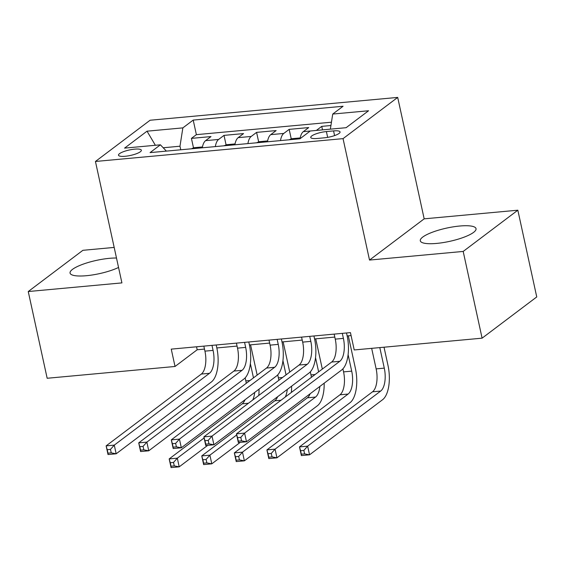 <?xml version="1.0" encoding="UTF-8"?>
<svg xmlns="http://www.w3.org/2000/svg" width="565" height="565" viewBox="0 0 565 565"><rect width="100%" height="100%" fill="white"/><g stroke="black" fill="none" stroke-linecap="round" stroke-linejoin="round"><path stroke-width="0.85" d="M116.489 258.021A28.518 6.794 -12.3 0 0 109.448 258.325A28.518 6.794 -12.3 0 0 70.067 273.086A28.518 6.794 -12.3 0 0 86.41 275.706A28.518 6.794 -12.3 0 0 118.551 267.464M436.639 243.416A28.518 6.794 -12.3 0 0 476.027 228.648A28.518 6.794 -12.3 0 0 459.684 226.028A28.518 6.794 -12.3 0 0 420.296 240.796A28.518 6.794 -12.3 0 0 436.639 243.416M125.197 156.279A11.703 2.79 -12.3 0 0 141.356 150.219A11.703 2.79 -12.3 0 0 134.654 149.146A11.703 2.79 -12.3 0 0 118.495 155.206A11.703 2.79 -12.3 0 0 125.197 156.279M114.179 247.421L82.9 250.309L28.25 291.533L47.163 378.268L175.037 366.473L197.192 349.763L204.488 349.092M397.696 97.413L150.092 120.239L95.443 161.47L343.047 138.637L397.696 97.413L424.174 218.839L369.517 260.062L463.187 251.432L517.837 210.201L424.174 218.839M517.837 210.201L536.75 296.936L482.1 338.167L463.187 251.432M330.928 125.522L321.746 126.369L322.509 129.872M300.057 138.708A14.626 6.526 -95.3 0 1 303.327 131.638L308.716 127.57L289.167 129.371L291.25 138.926M267.464 141.794A14.626 6.526 84.7 0 1 270.748 134.639L276.137 130.579L256.588 132.38L258.671 141.928M234.885 144.795A14.626 6.526 84.7 0 1 238.169 137.648L243.557 133.58L224.008 135.381L226.092 144.937M482.1 338.167L354.22 349.954L350.441 332.608L171.251 349.128L175.037 366.473M333.562 130.903L326.393 131.567A11.335 2.705 -12.3 0 0 310.743 137.436A11.335 2.705 -12.3 0 0 317.24 138.474L324.409 137.811A11.335 2.705 -12.3 0 0 340.059 131.942A11.335 2.705 -12.3 0 0 333.562 130.903L334.586 135.593M166.378 151.109L160.411 144.817L150.071 152.614L299.937 138.799L310.277 130.995L346.112 127.697L368.564 110.761L332.728 114.059L343.068 106.262L193.202 120.084L182.862 127.881L179.981 146.215L163.2 147.762M160.411 144.817L124.575 148.122L147.027 131.186L182.862 127.881M303.327 131.638L316.358 130.437L321.746 126.369M331.45 122.202L196.38 134.654L191.429 138.383L193.513 147.938M202.305 147.797A14.626 6.526 84.7 0 1 205.589 140.65L210.978 136.582L191.429 138.383M215.336 146.596A14.626 6.526 -95.3 0 1 218.62 139.449L224.008 135.381M247.915 143.595A14.626 6.526 -95.3 0 1 251.199 136.447L256.588 132.38M280.494 140.593A14.626 6.526 -95.3 0 1 283.778 133.439L289.167 129.371M28.25 291.533L121.913 282.896L95.443 161.47M369.517 260.062L343.047 138.637M216.847 347.948L237.067 346.084M249.426 344.947L269.646 343.082M282.006 341.945L302.226 340.081M314.585 338.936L334.805 337.072M347.164 335.935L351.091 335.575M180.758 149.789L179.981 146.215M196.542 346.797L197.192 349.763M330.356 129.145L332.728 114.059M196.38 134.654L193.202 120.084M147.027 131.186L155.375 145.283M334.155 334.106L335.25 339.127A18.285 8.157 -95.3 0 1 331.648 362.045L236.453 433.856L244.596 433.101L246.488 441.781L341.684 369.969A27.424 12.239 84.7 0 0 347.087 335.589L346.522 332.969M342.305 333.357L343.4 338.379A18.285 8.157 -95.3 0 1 339.791 361.296L244.596 433.101L240.803 437.381L237.54 437.677L238.296 441.152L241.559 440.848L240.803 437.381M241.559 440.848L246.488 441.781L238.345 442.529L236.453 433.856L237.54 437.677M238.345 442.529L238.296 441.152M371.664 348.344L376.142 368.881A18.285 8.157 -95.3 0 1 372.54 391.799L299.492 446.901L307.643 446.145L309.535 454.818L382.576 399.723A27.424 12.239 84.7 0 0 387.978 365.35L384.023 347.207M379.807 347.595L384.285 368.133A18.285 8.157 -95.3 0 1 380.683 391.051L307.643 446.145L303.843 450.425L300.587 450.722L301.343 454.196L304.599 453.893L303.843 450.425M304.599 453.893L309.535 454.818L301.385 455.574L299.492 446.901L300.587 450.722M301.385 455.574L301.343 454.196M301.576 337.114L302.671 342.129A18.285 8.157 -95.3 0 1 299.069 365.047L203.873 436.858L212.016 436.109L213.909 444.782L309.104 372.971A27.424 12.239 84.7 0 0 314.507 338.597L313.942 335.97M309.726 336.359L310.821 341.38A18.285 8.157 -95.3 0 1 307.212 364.298L212.016 436.109L208.217 440.382L204.961 440.686L205.716 444.154L208.979 443.85L208.217 440.382M208.979 443.85L213.909 444.782L205.766 445.531L203.873 436.858L204.961 440.686M205.766 445.531L205.716 444.154M268.997 340.116L270.091 345.137A18.285 8.157 -95.3 0 1 266.489 368.055L171.294 439.86L179.437 439.111L181.33 447.784L276.525 375.972A27.424 12.239 84.7 0 0 281.928 341.599L281.356 338.979M277.147 339.367L278.241 344.382A18.285 8.157 -95.3 0 1 274.632 367.299L179.437 439.111L175.637 443.391L172.382 443.687L173.137 447.155L176.4 446.859L175.637 443.391M176.4 446.859L181.33 447.784L173.187 448.539L171.294 439.86L172.382 443.687M173.187 448.539L173.137 447.155M236.417 343.117L237.512 348.139A18.285 8.157 -95.3 0 1 233.91 371.057L138.715 442.868L146.858 442.113L148.75 450.792L243.946 378.981A27.424 12.239 84.7 0 0 249.349 344.601L248.777 341.98M244.567 342.369L245.662 347.39A18.285 8.157 -95.3 0 1 242.053 370.308L146.858 442.113L143.058 446.392L139.802 446.689L140.558 450.164L143.821 449.86L143.058 446.392M143.821 449.86L148.75 450.792L140.6 451.541L138.715 442.868L139.802 446.689M140.6 451.541L140.558 450.164M203.838 346.126L204.933 351.14A18.285 8.157 -95.3 0 1 201.331 374.058L106.135 445.87L114.278 445.121L116.171 453.794L211.367 381.982A27.424 12.239 84.7 0 0 216.769 347.609L216.197 344.982M211.988 345.37L213.083 350.392A18.285 8.157 -95.3 0 1 209.474 373.31L114.278 445.121L110.479 449.394L107.223 449.698L107.979 453.165L111.241 452.862L110.479 449.394M111.241 452.862L116.171 453.794L108.021 454.543L106.135 445.87L107.223 449.698M108.021 454.543L107.979 453.165M300.199 137.931L291.801 138.7L289.118 139.795M342.899 368.86L343.562 371.89A18.285 8.157 -95.3 0 1 339.961 394.808L266.913 449.902L275.063 449.154L276.949 457.827L349.996 402.725A27.424 12.239 84.7 0 0 355.399 368.352L348.308 335.829M348.104 354.622L351.705 371.134A18.285 8.157 -95.3 0 1 348.104 394.052L275.063 449.154L271.264 453.427L268.008 453.73L268.763 457.198L272.019 456.894L271.264 453.427M272.019 456.894L276.949 457.827L268.806 458.575L266.913 449.902L268.008 453.73M268.806 458.575L268.763 457.198M267.619 140.932L259.222 141.709L256.538 142.797M322.325 369.079L315.729 338.831M315.524 357.624L318.632 371.862M310.319 371.862L310.983 374.892A18.285 8.157 -95.3 0 1 311.428 377.3M319.846 386.439A18.285 8.157 -95.3 0 1 315.524 397.061L242.484 452.155L244.37 460.828L317.417 405.734A27.424 12.239 84.7 0 0 324.183 383.169M310.185 393.727A18.285 8.157 -95.3 0 1 307.381 397.809L234.334 452.904L242.484 452.155L238.684 456.428L235.428 456.732L236.184 460.2L239.44 459.903L238.684 456.428M239.44 459.903L244.37 460.828L236.227 461.577L234.334 452.904L235.428 456.732M236.227 461.577L236.184 460.2M235.04 143.934L226.643 144.711L223.959 145.805M289.746 372.081L283.15 341.839M282.945 360.632L286.052 374.87M277.74 374.863L278.404 377.893A18.285 8.157 -95.3 0 1 278.849 380.302M287.267 389.447A18.285 8.157 -95.3 0 1 285.29 397.011M277.606 396.729A18.285 8.157 -95.3 0 1 274.802 400.811L201.754 455.913L209.905 455.157L211.79 463.83L240.273 442.353M236.693 434.951L209.905 455.157L206.105 459.437L202.849 459.733L203.605 463.208L206.861 462.905L206.105 459.437M206.861 462.905L211.79 463.83L203.647 464.585L201.754 455.913L202.849 459.733M291.356 392.435A27.424 12.239 84.7 0 0 291.604 386.178M203.647 464.585L203.605 463.208M202.461 146.942L194.063 147.712L191.38 148.807M257.167 375.089L250.57 344.841M250.366 363.634L253.473 377.872M245.161 377.872L245.824 380.902A18.285 8.157 -95.3 0 1 246.269 383.31M254.688 392.449A18.285 8.157 -95.3 0 1 252.71 400.02M245.026 399.738A18.285 8.157 -95.3 0 1 242.223 403.82L169.175 458.914L177.325 458.166L179.211 466.838L207.694 445.354M204.113 437.96L177.325 458.166L173.526 462.438L170.27 462.742L171.026 466.21L174.281 465.906L173.526 462.438M174.281 465.906L179.211 466.838L171.068 467.587L169.175 458.914L170.27 462.742M258.777 395.443A27.424 12.239 84.7 0 0 259.024 389.179M171.068 467.587L171.026 466.21M205.589 140.65L218.62 139.449M238.169 137.648L251.199 136.447M270.748 134.639L283.778 133.439M327.665 137.373L326.393 131.567M343.4 338.379L335.25 339.127M339.791 361.296L331.648 362.045M384.285 368.133L376.142 368.881M380.683 391.051L372.54 391.799M310.821 341.38L302.671 342.129M307.212 364.298L299.069 365.047M278.241 344.382L270.091 345.137M274.632 367.299L266.489 368.055M245.662 347.39L237.512 348.139M242.053 370.308L233.91 371.057M213.083 350.392L204.933 351.14M209.474 373.31L201.331 374.058M351.705 371.134L343.562 371.89M348.104 394.052L339.961 394.808M315.122 374.51L310.983 374.892M315.524 397.061L307.381 397.809M282.542 377.512L278.404 377.893M281.017 400.239L274.802 400.811M249.963 380.52L245.824 380.902M248.438 403.248L242.223 403.82"/></g></svg>
